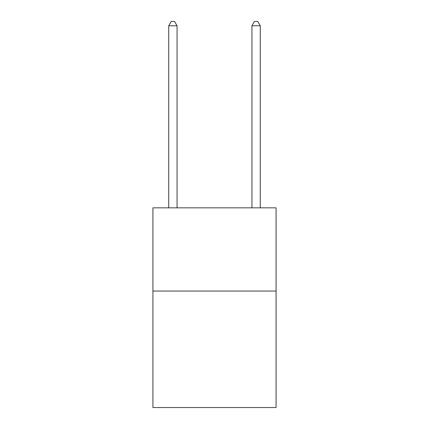 <?xml version="1.0" encoding="UTF-8"?>
<svg xmlns="http://www.w3.org/2000/svg" width="429" height="429" viewBox="0 0 429 429"><rect width="100%" height="100%" fill="white"/><g stroke="black" fill="none" stroke-linecap="round" stroke-linejoin="round"><path stroke-width="0.64" d="M276.078 291.055L276.078 407.55L152.922 407.55L152.922 207.845L276.078 207.845L276.078 291.055L152.922 291.055M177.054 207.845L177.054 25.778L168.736 25.778L168.736 207.845M168.736 25.778L171.23 21.45L174.56 21.45L177.054 25.778M260.264 207.845L260.264 25.778L251.946 25.778L251.946 207.845M251.946 25.778L254.44 21.45L257.77 21.45L260.264 25.778"/></g></svg>
